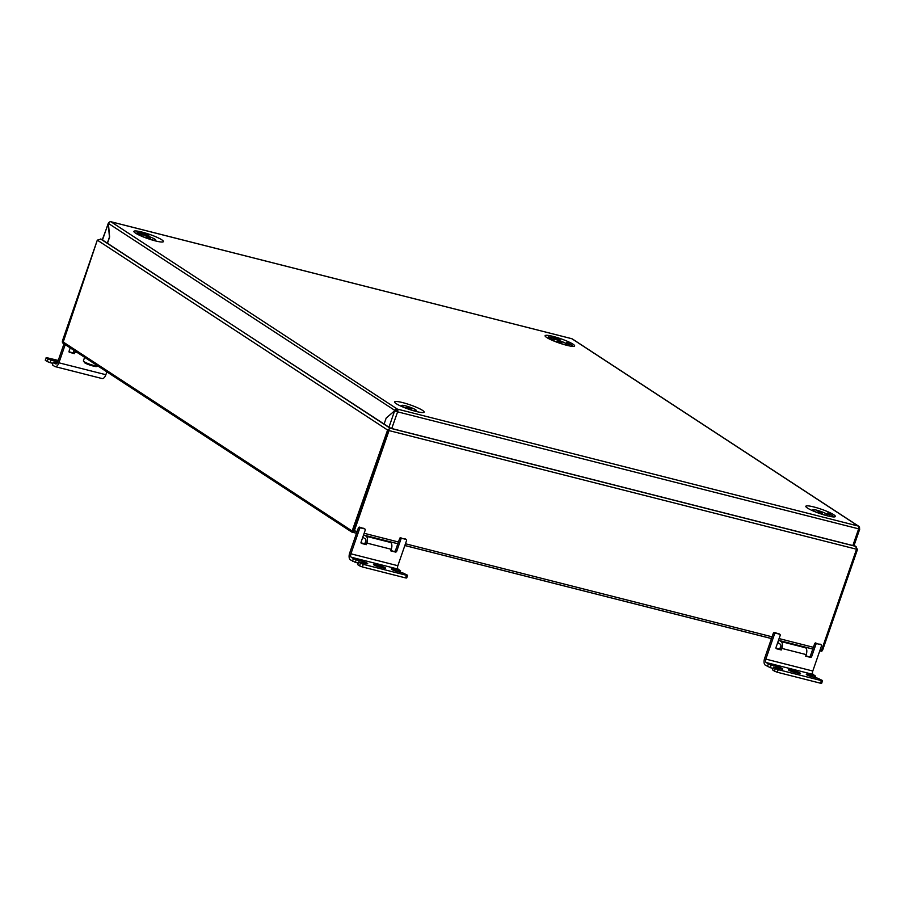 <?xml version="1.0" encoding="UTF-8"?>
<svg xmlns="http://www.w3.org/2000/svg" width="905" height="905" viewBox="0 0 905 905"><rect width="100%" height="100%" fill="white"/><g stroke="black" fill="none" stroke-linecap="round" stroke-linejoin="round"><path stroke-width="1.36" d="M354.33 530.794A2.229 1.109 104.2 0 1 352.814 532.321L351.875 532.083A2.229 1.109 -75.8 0 1 351.694 532.004L62.864 343.074A2.229 1.109 -75.8 0 1 62.615 340.348L97.31 240.142L62.615 340.348A2.229 1.109 -75.8 0 0 62.864 343.074L351.694 532.004A2.229 1.109 -75.8 0 0 351.875 532.083A2.229 1.109 -75.8 0 0 353.391 530.556L354.33 530.794L389.026 430.588L388.087 430.35L353.391 530.556L387.6 430.033L352.147 531.009L63.226 342.033L97.31 240.142L100.885 239.169L102.265 239.712L100.398 239.011L102.344 239.497M854.105 545.353L856.13 546.677L853.879 545.704L855.361 546.281L857.476 549.471L822.781 649.677L857.476 549.471L855.361 546.281L389.716 428.099L388.087 430.35L390.191 428.02L100.885 239.169L97.31 240.142L388.087 430.35L857.476 549.471L856.537 549.233L821.842 649.439L822.781 649.677A2.229 1.109 104.2 0 1 821.265 651.215A2.229 1.109 104.2 0 1 821.084 651.136L820.518 650.989M819.794 650.808L820.145 650.899A2.229 1.109 -75.8 0 0 820.326 650.978A2.229 1.109 -75.8 0 0 821.842 649.439M820.394 649.077L822.781 649.677A2.229 1.109 104.2 0 1 821.265 651.215A2.229 1.109 104.2 0 1 821.084 651.136M356.536 533.271L351.875 532.083A2.229 1.109 -75.8 0 0 353.391 530.556L357.147 531.506M566.643 345.269A15.634 2.285 19.1 0 0 574.189 346.276A15.634 2.285 19.1 0 0 569.053 342.056A15.634 2.285 19.1 0 0 553.068 336.4A15.634 2.285 19.1 0 0 545.229 336.241A15.634 2.285 19.1 0 0 566.643 345.269M155.456 240.922A15.634 2.285 19.1 0 0 163.002 241.918A15.634 2.285 19.1 0 0 157.866 237.698A15.634 2.285 19.1 0 0 141.881 232.042A15.634 2.285 19.1 0 0 134.042 231.884A15.634 2.285 19.1 0 0 155.456 240.922M813.799 506.947A15.634 2.285 19.1 0 0 805.959 506.789A15.634 2.285 19.1 0 0 827.374 515.827A15.634 2.285 19.1 0 0 834.919 516.823A15.634 2.285 19.1 0 0 829.783 512.603A15.634 2.285 19.1 0 0 813.799 506.947M402.612 402.589A15.634 2.285 19.1 0 0 394.772 402.442A15.634 2.285 19.1 0 0 416.187 411.47A15.634 2.285 19.1 0 0 423.732 412.465A15.634 2.285 19.1 0 0 418.596 408.257A15.634 2.285 19.1 0 0 402.612 402.589M397.363 409.117A2.229 1.109 -75.8 0 1 397.612 411.843L397.318 409.083L858.257 526.065A2.229 1.109 104.2 0 1 858.551 528.825L859.75 529.04L858.585 528.712M110.297 221.759A2.229 1.109 104.2 0 1 110.772 221.691A2.229 1.109 104.2 0 1 110.953 221.77L110.998 221.793A2.229 1.912 123.2 0 0 108.396 223.411L109.629 237.02L107.457 243.275L388.89 427.409L391.729 428.518L397.578 411.945M858.664 528.441L859.411 528.633A2.229 1.912 123.2 0 0 858.257 526.065L571.892 338.742A2.229 1.109 -75.8 0 0 571.711 338.674A2.229 1.109 -75.8 0 0 571.53 338.651M386.231 418.031L394.716 410.7A2.229 1.912 -56.8 0 1 397.318 409.083L110.998 221.793L571.892 338.742M395.53 411.04L395.655 410.938A1.12 0.95 -56.8 0 1 396.956 410.135M571.937 338.775A2.229 1.912 -56.8 0 1 572.435 339.002L858.755 526.28M859.75 529.04L854.003 545.647L852.861 545.545L391.729 428.518M397.476 411.922L394.637 410.813L397.091 411.628M395.655 410.938L108.396 223.411M108.408 223.501L102.242 239.802L107.469 243.264M107.322 243.219L109.448 237.065L108.215 223.456L102.469 240.051M388.89 427.409L394.637 410.813L386.175 418.076L384.037 424.241M572.876 346.377A14.141 2.07 19.1 0 0 566.779 342.509L569.901 346.004M146.384 235.707L148.873 235.538A14.141 2.07 19.1 0 0 137.085 232.54L141.112 234.814M557.571 340.065L560.059 339.884A14.141 2.07 19.1 0 0 548.272 336.898L552.299 339.16M833.607 516.936A14.141 2.07 19.1 0 0 827.509 513.056L830.632 516.551M788.051 642.788L796.015 644.801M788.843 670.209A3.903 0.566 -160.9 0 1 788.436 669.768A3.903 0.566 -160.9 0 1 790.427 669.938L795.122 671.125A3.903 0.566 -160.9 0 1 798.821 672.404A3.903 0.566 -160.9 0 1 800.518 673.512A3.903 0.566 -160.9 0 1 798.515 673.343L793.821 672.155A3.903 0.566 -160.9 0 1 788.843 670.209M822.543 680.707L821.638 683.309L820.496 683.218L821.401 680.605L822.306 680.447L817.758 678.23L811.661 676.68A3.903 0.566 -160.9 0 1 806.683 674.734A3.903 0.566 -160.9 0 1 806.276 674.293A3.903 0.566 -160.9 0 1 808.267 674.463L815.507 676.103L813.097 674.429A2.794 1.391 104.2 0 1 812.792 671.024L821.469 645.966A1.12 0.95 123.2 0 0 820.892 644.688L817.136 643.738A1.12 0.95 123.2 0 0 815.835 644.541L811.672 656.544A1.12 0.95 -56.8 0 1 810.371 657.347L805.676 656.159L806.219 654.598L781.818 648.399L781.275 649.971L776.581 648.772A1.12 0.95 -56.8 0 1 776.004 647.494L780.155 635.491A1.12 0.95 123.2 0 0 779.578 634.201L775.823 633.251A1.12 0.95 123.2 0 0 774.522 634.054L765.856 659.112A2.794 1.391 -75.8 0 0 766.162 662.517L813.097 674.429M767.44 666.544L768.345 663.942L771.184 665.051L770.279 667.664L765.257 665.118A5.588 2.783 -75.8 0 1 764.635 658.32L773.311 633.262A1.12 0.95 -56.8 0 1 774.612 632.459L775.823 633.251M768.345 663.942L766.162 662.517M820.892 644.688L817.136 643.738M779.578 634.201L774.612 632.459M777.723 642.527L780.291 644.202A2.794 1.391 -75.8 0 1 780.608 647.607L780.065 649.168L775.97 648.138M810.371 657.347L805.835 655.718M809.161 656.555A1.12 0.95 123.2 0 0 810.461 655.752L811.672 656.544M815.835 644.541L814.624 643.749L810.461 655.752M814.624 643.749A1.12 0.95 -56.8 0 1 815.925 642.946M781.275 649.971L780.065 649.168M820.496 683.218L777.305 672.257L774.465 671.148L775.37 668.535L773.673 667.426L772.531 669.779L773.673 667.426M774.465 671.148L772.768 670.039M821.401 680.605L778.21 669.643L777.305 672.257M771.184 665.051L777.293 666.6A3.903 0.566 -160.9 0 1 780.992 667.879A3.903 0.566 -160.9 0 1 782.678 668.987A3.903 0.566 -160.9 0 1 780.676 668.818L773.436 667.177M775.37 668.535L778.21 669.643M770.279 667.664L773.028 668.354M781.818 648.399A5.588 2.783 -75.8 0 0 781.196 641.6L779.827 640.695M804.228 646.894L805.608 647.788A5.588 2.783 104.2 0 1 806.219 654.598M561.451 343.708A7.817 1.143 19.1 0 0 566.892 344.353A7.817 1.143 19.1 0 0 557.537 340.054A7.817 1.143 19.1 0 0 552.152 339.251A7.817 1.143 19.1 0 0 561.451 343.708M561.847 342.565L557.141 341.185L561.847 342.565M559.89 342.35L560.116 341.705M150.264 239.35A7.817 1.143 19.1 0 0 155.705 239.995A7.817 1.143 19.1 0 0 146.35 235.696A7.817 1.143 19.1 0 0 140.965 234.893A7.817 1.143 19.1 0 0 150.264 239.35M150.66 238.219L145.954 236.839L150.66 238.219M148.703 237.992L148.929 237.348M822.181 514.255A7.817 1.143 19.1 0 0 827.611 514.9A7.817 1.143 19.1 0 0 818.267 510.601A7.817 1.143 19.1 0 0 812.882 509.798A7.817 1.143 19.1 0 0 822.181 514.255M822.577 513.124L817.871 511.744L822.577 513.124M820.62 512.897L820.835 512.253M410.994 409.897A7.817 1.143 19.1 0 0 416.424 410.542A7.817 1.143 19.1 0 0 407.08 406.255A7.817 1.143 19.1 0 0 401.696 405.44A7.817 1.143 19.1 0 0 410.994 409.897M411.39 408.766L406.684 407.386L411.39 408.766M409.433 408.551L409.648 407.895M373.109 537.48L381.073 539.493M373.901 564.901A3.903 0.566 -160.9 0 1 373.494 564.46A3.903 0.566 -160.9 0 1 375.485 564.63L380.179 565.817A3.903 0.566 -160.9 0 1 383.878 567.096A3.903 0.566 -160.9 0 1 385.575 568.204A3.903 0.566 -160.9 0 1 383.573 568.035L378.878 566.847A3.903 0.566 -160.9 0 1 373.901 564.901M407.601 575.399L406.696 578.001L405.553 577.91L406.458 575.297L407.363 575.139L402.815 572.922L396.718 571.372A3.903 0.566 -160.9 0 1 391.741 569.426A3.903 0.566 -160.9 0 1 391.333 568.985A3.903 0.566 -160.9 0 1 393.324 569.155L400.564 570.795L398.155 569.121A2.794 1.391 104.2 0 1 397.849 565.716L406.526 540.67A1.12 0.95 123.2 0 0 405.949 539.38L402.193 538.43A1.12 0.95 123.2 0 0 400.892 539.233L396.729 551.236A1.12 0.95 -56.8 0 1 395.428 552.05L390.745 550.851L391.277 549.29L366.876 543.091L366.333 544.663L361.638 543.464A1.12 0.95 -56.8 0 1 361.061 542.186L365.213 530.183A1.12 0.95 123.2 0 0 364.636 528.905L360.88 527.943A1.12 0.95 123.2 0 0 359.579 528.746L350.914 553.803A2.794 1.391 -75.8 0 0 351.219 557.209L398.155 569.121M352.498 561.247L353.402 558.634L356.242 559.743L355.337 562.356L350.314 559.81A5.588 2.783 -75.8 0 1 349.692 553.012L358.369 527.954A1.12 0.95 -56.8 0 1 359.67 527.151L360.88 527.943M353.402 558.634L351.219 557.209M405.949 539.38L402.193 538.43M364.636 528.905L359.67 527.151M362.781 537.219L365.349 538.894A2.794 1.391 -75.8 0 1 365.665 542.299L365.122 543.871L361.027 542.83M395.428 552.05L390.892 550.41M394.218 551.247A1.12 0.95 123.2 0 0 395.519 550.444L396.729 551.236M400.892 539.233L399.682 538.441L395.519 550.444M399.682 538.441A1.12 0.95 -56.8 0 1 400.983 537.638M366.333 544.663L365.122 543.871M405.553 577.91L362.373 566.949L359.523 565.84L360.428 563.227L358.731 562.118L357.588 564.471L358.731 562.118M359.523 565.84L357.826 564.731M406.458 575.297L363.267 564.335L362.373 566.949M356.242 559.743L362.351 561.292A3.903 0.566 -160.9 0 1 366.05 562.571A3.903 0.566 -160.9 0 1 367.735 563.679A3.903 0.566 -160.9 0 1 365.744 563.51L358.493 561.869M360.428 563.227L363.267 564.335M355.337 562.356L358.086 563.046M366.876 543.091A5.588 2.783 -75.8 0 0 366.254 536.292L364.885 535.387M389.286 541.586L390.666 542.48A5.588 2.783 104.2 0 1 391.277 549.29M48.078 358.912L50.929 360.032L50.024 362.634L47.184 361.525L48.078 358.912L46.381 357.803L45.25 360.167L46.381 357.803M47.184 361.525L45.488 360.416M57.253 362.984L53.18 362.147L52.513 365.009L54.696 366.435A5.588 2.783 -75.8 0 0 55.126 366.627A5.588 2.783 -75.8 0 0 58.916 362.803L65.217 344.613M106.858 371.853L105.862 374.715A5.588 2.783 104.2 0 1 102.061 378.539L55.126 366.627M69.199 352.169L74.346 353.663L74.889 352.09L77.773 352.826M69.651 352.464A1.12 0.95 -56.8 0 1 69.074 351.185L70.217 347.882M56.053 363.946L55.59 363.833A2.794 1.391 -75.8 0 0 55.816 363.923A2.794 1.391 -75.8 0 0 57.705 362.011L64.006 343.821M69.029 351.83L73.135 352.871L73.678 351.298A5.588 2.783 -75.8 0 1 74.04 350.382M73.135 352.871L74.346 353.663M46.155 357.554L58.259 360.428M50.929 360.032L57.026 361.57A3.903 0.566 -160.9 0 1 57.784 361.785M55.59 363.833L53.418 362.407M52.513 365.009L53.18 362.147M50.024 362.634L52.773 363.335M75.296 351.208A2.794 1.391 -75.8 0 0 74.889 352.09M100.885 239.169L102.333 239.531M813.391 647.301L779.081 638.591M772.089 636.815L405.451 543.769M398.449 541.993L364.138 533.283M812.792 649.032L778.481 640.321L812.781 649.055M771.49 638.545L404.852 545.5M397.849 543.724L363.539 535.013L397.838 543.758M356.547 533.237L352.995 532.344M855.361 546.281L854.071 545.432M397.612 411.843L858.551 528.825M852.861 545.545L858.607 528.95M790.427 669.938L790.11 670.865M808.267 674.463L807.95 675.39M812.792 671.024L765.856 659.112M774.522 634.054L773.311 633.262M805.608 647.788L781.196 641.6M813.934 677.257L814.376 676.012M795.122 671.125L794.692 672.37M777.293 666.6L776.852 667.845M375.485 564.63L375.168 565.557M393.324 569.155L393.008 570.082M397.849 565.716L350.914 553.803M359.579 528.746L358.369 527.954M390.666 542.48L366.254 536.292M398.992 571.949L399.433 570.704M380.179 565.817L379.749 567.062M362.351 561.292L361.91 562.537M58.916 362.803L105.862 374.715M57.026 361.57L56.596 362.826M84.651 362.034A7.263 1.063 -160.9 0 1 83.384 360.891L84.9 362.962C93.769 366.604 97.842 367.498 97.095 365.643A7.263 1.063 -160.9 0 1 92.163 364.998A7.263 1.063 -160.9 0 1 84.651 362.034M95.749 365.801A6.369 0.928 -160.9 0 1 92.548 365.869A6.369 0.928 -160.9 0 1 85.047 363.018M404.84 545.534L771.479 638.579M110.772 221.691L571.711 338.674M815.507 676.103L815.02 677.528M819.93 644.009L821.14 644.801M779.827 634.315L778.617 633.523M780.902 645.751L779.748 649.089M566.892 344.353L567.028 345.371M552.152 339.251L551.417 339.963M155.705 239.995L155.841 241.013M140.965 234.893L140.23 235.605M827.611 514.9L827.758 515.918M812.882 509.798L812.147 510.511M416.424 410.542L416.572 411.56M401.696 405.44L400.96 406.164M400.564 570.795L400.078 572.22M404.988 538.701L406.198 539.493M364.885 529.006L363.674 528.215M365.959 540.443L364.806 543.781M84.618 357.305L83.384 360.891"/></g></svg>
